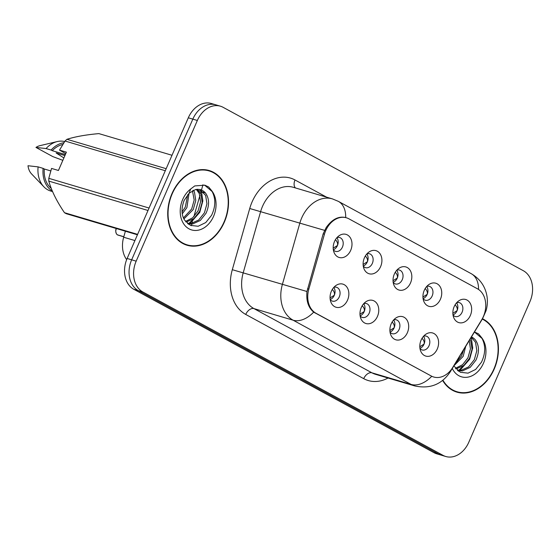 <?xml version="1.0" encoding="UTF-8"?>
<svg xmlns="http://www.w3.org/2000/svg" width="560" height="560" viewBox="0 0 560 560"><rect width="100%" height="100%" fill="white"/><g stroke="black" fill="none" stroke-linecap="round" stroke-linejoin="round"><path stroke-width="0.84" d="M377.475 316.372A12.054 9.135 -73.5 0 1 368.872 323.75A12.054 9.135 -73.5 0 1 360.815 318.43A12.054 9.135 -73.5 0 1 361.277 307.559A12.054 9.135 -73.5 0 1 365.715 301.875A12.054 9.135 -73.5 0 1 376.453 302.911A12.054 9.135 -73.5 0 1 377.475 316.372M360.143 315.959A7.231 5.481 106.5 0 0 362.299 317.408A7.231 5.481 106.5 0 0 369.215 313.124A7.231 5.481 106.5 0 0 366.408 303.541A7.231 5.481 106.5 0 0 363.804 303.59M407.393 332.654A12.054 9.135 -73.5 0 1 398.79 340.032A12.054 9.135 -73.5 0 1 390.726 334.719A12.054 9.135 -73.5 0 1 391.188 323.841A12.054 9.135 -73.5 0 1 395.633 318.157A12.054 9.135 -73.5 0 1 406.371 319.193A12.054 9.135 -73.5 0 1 407.393 332.654M390.061 332.241A7.231 5.481 106.5 0 0 392.217 333.69A7.231 5.481 106.5 0 0 399.126 329.406A7.231 5.481 106.5 0 0 396.319 319.823A7.231 5.481 106.5 0 0 393.722 319.872M437.304 348.936A12.054 9.135 -73.5 0 1 428.708 356.314A12.054 9.135 -73.5 0 1 420.644 351.001A12.054 9.135 -73.5 0 1 421.106 340.123A12.054 9.135 -73.5 0 1 425.551 334.439A12.054 9.135 -73.5 0 1 436.289 335.475A12.054 9.135 -73.5 0 1 437.304 348.936M419.972 348.523A7.231 5.481 106.5 0 0 422.128 349.972A7.231 5.481 106.5 0 0 429.044 345.688A7.231 5.481 106.5 0 0 426.237 336.112A7.231 5.481 106.5 0 0 423.64 336.154M347.557 300.09A12.054 9.135 -73.5 0 1 338.961 307.468A12.054 9.135 -73.5 0 1 330.897 302.148A12.054 9.135 -73.5 0 1 331.359 291.27A12.054 9.135 -73.5 0 1 335.804 285.593A12.054 9.135 -73.5 0 1 346.542 286.629A12.054 9.135 -73.5 0 1 347.557 300.09M330.225 299.67A7.231 5.481 106.5 0 0 332.381 301.126A7.231 5.481 106.5 0 0 339.297 296.842A7.231 5.481 106.5 0 0 336.49 287.259A7.231 5.481 106.5 0 0 333.893 287.308M380.611 266.616A12.054 9.135 -73.5 0 1 372.015 273.987A12.054 9.135 -73.5 0 1 363.951 268.674A12.054 9.135 -73.5 0 1 364.413 257.796A12.054 9.135 -73.5 0 1 368.858 252.112A12.054 9.135 -73.5 0 1 379.596 253.148A12.054 9.135 -73.5 0 1 380.611 266.616M363.279 266.196A7.231 5.481 106.5 0 0 365.435 267.652A7.231 5.481 106.5 0 0 372.351 263.361A7.231 5.481 106.5 0 0 369.544 253.785A7.231 5.481 106.5 0 0 366.947 253.827M410.529 282.898A12.054 9.135 -73.5 0 1 401.926 290.269A12.054 9.135 -73.5 0 1 393.869 284.956A12.054 9.135 -73.5 0 1 394.331 274.078A12.054 9.135 -73.5 0 1 398.769 268.401A12.054 9.135 -73.5 0 1 409.507 269.437A12.054 9.135 -73.5 0 1 410.529 282.898M393.197 282.478A7.231 5.481 106.5 0 0 395.353 283.934A7.231 5.481 106.5 0 0 402.269 279.643A7.231 5.481 106.5 0 0 399.462 270.067A7.231 5.481 106.5 0 0 396.858 270.109M440.447 299.18A12.054 9.135 -73.5 0 1 431.844 306.551A12.054 9.135 -73.5 0 1 423.78 301.238A12.054 9.135 -73.5 0 1 424.242 290.36A12.054 9.135 -73.5 0 1 428.687 284.683A12.054 9.135 -73.5 0 1 439.425 285.719A12.054 9.135 -73.5 0 1 440.447 299.18M423.115 298.76A7.231 5.481 106.5 0 0 425.271 300.216A7.231 5.481 106.5 0 0 432.18 295.925A7.231 5.481 106.5 0 0 429.373 286.349A7.231 5.481 106.5 0 0 426.776 286.391M470.358 315.462A12.054 9.135 -73.5 0 1 461.762 322.84A12.054 9.135 -73.5 0 1 453.698 317.52A12.054 9.135 -73.5 0 1 454.16 306.642A12.054 9.135 -73.5 0 1 458.605 300.965A12.054 9.135 -73.5 0 1 469.343 302.001A12.054 9.135 -73.5 0 1 470.358 315.462M453.033 315.042A7.231 5.481 106.5 0 0 455.182 316.498A7.231 5.481 106.5 0 0 462.098 312.207A7.231 5.481 106.5 0 0 459.291 302.631A7.231 5.481 106.5 0 0 456.694 302.68M350.7 250.327A12.054 9.135 -73.5 0 1 342.097 257.705A12.054 9.135 -73.5 0 1 334.033 252.392A12.054 9.135 -73.5 0 1 334.495 241.514A12.054 9.135 -73.5 0 1 338.94 235.83A12.054 9.135 -73.5 0 1 349.678 236.866A12.054 9.135 -73.5 0 1 350.7 250.327M333.368 249.914A7.231 5.481 106.5 0 0 335.524 251.363A7.231 5.481 106.5 0 0 342.433 247.079A7.231 5.481 106.5 0 0 339.626 237.503A7.231 5.481 106.5 0 0 337.029 237.545M363.699 303.709A7.231 5.481 -73.5 0 1 364.189 311.633A7.231 5.481 -73.5 0 1 360.122 315.791M393.61 319.991A7.231 5.481 -73.5 0 1 394.107 327.915A7.231 5.481 -73.5 0 1 390.033 332.073M423.528 336.28A7.231 5.481 -73.5 0 1 424.018 344.197A7.231 5.481 -73.5 0 1 419.951 348.362M333.781 287.427A7.231 5.481 -73.5 0 1 334.271 295.351A7.231 5.481 -73.5 0 1 330.204 299.509M366.835 253.953A7.231 5.481 -73.5 0 1 367.325 261.87A7.231 5.481 -73.5 0 1 363.258 266.035M396.753 270.235A7.231 5.481 -73.5 0 1 397.243 278.159A7.231 5.481 -73.5 0 1 393.176 282.317M426.664 286.517A7.231 5.481 -73.5 0 1 427.161 294.441A7.231 5.481 -73.5 0 1 423.087 298.599M456.582 302.799A7.231 5.481 -73.5 0 1 457.072 310.723A7.231 5.481 -73.5 0 1 453.005 314.881M336.917 237.671A7.231 5.481 -73.5 0 1 337.414 245.588A7.231 5.481 -73.5 0 1 333.34 249.753M324.45 234.22A21.693 16.443 -73.5 0 1 325.724 230.664A21.693 16.443 -73.5 0 1 346.465 217.805A21.693 16.443 -73.5 0 1 348.908 218.82L477.428 288.771A21.693 16.443 -73.5 0 1 481.691 319.802L452.718 367.465A21.693 16.443 -73.5 0 1 433.699 377.013A21.693 16.443 -73.5 0 1 431.256 375.998L316.064 313.306A21.693 16.443 -73.5 0 1 308.819 289.142L324.45 234.22L323.162 233.842L326.2 227.528C332.087 219.268 338.59 215.95 345.688 217.56L346.017 217.672M126.665 259.616A24.101 18.27 -73.5 0 1 123.669 237.237L125.384 231.217M171.948 193.634A38.962 29.54 106.5 0 0 187.075 245.252A38.962 29.54 106.5 0 0 224.329 222.145A38.962 29.54 106.5 0 0 209.202 170.534A38.962 29.54 106.5 0 0 171.948 193.634M185.087 244.559A38.962 29.54 106.5 0 0 187.222 244.874M442.638 380.443A38.962 29.54 106.5 0 0 456.96 392.147A38.962 29.54 106.5 0 0 494.214 369.04A38.962 29.54 106.5 0 0 482.51 318.752M454.979 391.454A38.962 29.54 106.5 0 0 457.114 391.776M345.52 217.511L345.688 217.56A28.119 18.102 118.6 0 0 338.324 201.341L332.416 198.891L293.237 187.285A32.137 24.36 106.5 0 0 262.514 206.346A32.137 24.36 106.5 0 0 260.624 211.61L243.201 272.804A32.137 24.36 106.5 0 0 253.946 308.602L371.931 372.82A32.137 24.36 106.5 0 0 375.543 374.325L414.729 385.931A32.137 24.36 -73.5 0 1 411.11 384.426L293.125 320.208A28.119 18.102 -61.4 0 0 313.691 312.137C308.322 307.664 306.075 300.783 306.971 291.501L323.169 233.828M220.395 106.183L211.351 103.502A24.101 18.27 106.5 0 0 188.307 117.796L127.134 258.475A24.101 18.27 106.5 0 0 133.777 289.275L434.014 452.69L438.536 454.034A24.101 18.27 106.5 0 0 441.252 455.161A24.101 18.27 106.5 0 1 438.536 454.034L138.299 290.619L438.536 454.034L443.058 455.371A24.101 18.27 106.5 0 0 445.767 456.498A24.101 18.27 106.5 0 0 468.818 442.204L529.984 301.525A24.101 18.27 106.5 0 0 523.341 270.725L223.104 107.31A24.101 18.27 106.5 0 0 220.395 106.183A24.101 18.27 106.5 0 0 197.351 120.47L136.178 261.156A24.101 18.27 106.5 0 0 142.821 291.956L443.058 455.371M127.134 258.475L131.656 259.819A24.101 18.27 106.5 0 0 138.299 290.619A24.101 18.27 106.5 0 1 131.656 259.819L192.829 119.133L131.656 259.819L136.178 261.156M215.873 104.839A24.101 18.27 106.5 0 0 192.829 119.133A24.101 18.27 106.5 0 1 215.873 104.839M431.256 375.998L313.691 312.137M209.125 170.926A38.962 29.54 106.5 0 0 207.165 170.03M434.014 452.69A24.101 18.27 106.5 0 0 436.73 453.817L445.767 456.498M333.2 248.15L337.351 245.56C338.044 243.824 337.435 241.892 335.524 239.764M116.41 228.557A4.823 3.654 106.5 0 0 116.312 228.781A4.823 3.654 106.5 0 0 117.495 234.857L117.467 234.836M117.726 234.927L123.795 236.796L117.782 235.011A4.823 3.654 106.5 0 0 118.181 235.165M330.064 297.913L334.215 295.309C334.901 293.573 334.292 291.648 332.381 289.527M116.375 228.55L116.27 228.774C115.073 230.09 116.095 234.423 117.481 234.85L123.816 236.726M363.118 264.432L367.262 261.842C367.962 260.106 367.353 258.174 365.435 256.046M393.029 280.714L397.18 278.124C397.873 276.388 397.264 274.456 395.353 272.328M422.947 297.003L427.098 294.406C427.791 292.67 427.182 290.738 425.271 288.61M452.865 313.285L457.009 310.688C457.709 308.952 457.1 307.02 455.182 304.892M359.975 314.195L364.126 311.591C364.819 309.855 364.21 307.93 362.299 305.809M389.893 330.477L394.044 327.88C394.737 326.137 394.128 324.212 392.217 322.091M419.811 346.759L423.962 344.162C424.648 342.426 424.039 340.494 422.128 338.373M209.09 170.919A38.563 29.232 106.5 0 0 172.221 193.781A38.563 29.232 106.5 0 0 187.187 244.867A38.563 29.232 106.5 0 0 224.056 221.998A38.563 29.232 106.5 0 0 209.09 170.919L205.072 169.729A38.563 29.232 106.5 0 0 205.03 169.715M189.056 193.256L186.9 207.592L182.273 213.836M187.747 194.635L185.304 207.116L182.063 211.946M193.459 190.225L194.474 192.129L195.776 200.466L193.277 209.482L183.904 218.96M192.437 190.736L194.18 199.99L191.681 209.006L183.421 217.924M189.147 193.172L184.1 200.515C181.216 208.327 181.363 214.851 184.534 220.066L190.498 225.393L198.149 226.254L205.737 222.565L211.575 215.306C215.838 206.262 215.852 198.03 211.617 190.603L208.677 186.991L204.862 185.185L194.747 185.92L190.68 189L189.147 193.172L195.657 189.49L205.492 192.997A18.158 13.769 106.5 0 0 200.284 189.588L197.176 189.259L200.858 194.019L202.153 202.356L199.661 211.372L193.893 218.603L186.074 222.103M196.315 189.364L199.262 193.543L200.564 201.88L198.065 210.896L192.696 217.798L185.521 221.445M205.492 192.997C209.377 198.471 209.559 205.226 206.038 213.262L200.27 220.493L192.633 223.965L187.845 223.769M199.724 189.441L205.639 195.433L206.941 203.77L204.442 212.786L198.674 220.024L191.037 223.496L187.558 223.538M65.737 153.664L59.514 150.108L65.023 141.029A43.379 32.893 106.5 0 1 66.955 139.3L166.173 168.693M172.011 155.274L98.868 133.609C85.841 134.778 75.201 136.675 66.955 139.3M62.804 144.494A24.101 18.27 106.5 0 0 52.276 150.689L65.345 154.567M63.903 142.751A25.711 19.488 106.5 0 0 51.093 150.052L52.276 150.689M64.673 141.561A25.711 19.488 106.5 0 0 57.239 141.568A25.711 19.488 106.5 0 0 46.067 148.561L51.093 150.052M62.839 160.335L52.829 156.604L35.966 147.427L46.067 148.561M57.239 141.568L39.942 145.663A16.065 12.18 106.5 0 0 35.966 147.427M64.911 155.568L56.119 152.964L63.882 157.941M204.568 185.101L212.198 191.604M197.253 215.187L188.692 223.629M137.438 234.787L66.388 213.745A43.379 32.893 106.5 0 1 64.477 212.702L137.62 234.367M148.008 210.483L48.783 181.097C51.562 190.869 56.791 201.404 64.477 212.702M59.514 150.108L66.395 152.152L58.436 170.471L51.548 168.427L48.804 178.332L149.072 208.033M48.804 178.332A43.379 32.893 106.5 0 0 48.783 181.097M165.291 170.73L65.023 141.029M50.771 170.926L44.31 169.008A24.101 18.27 106.5 0 0 51.261 188.377M44.31 169.008L43.127 168.371A25.711 19.488 106.5 0 0 52.339 191.037M43.127 168.371L38.101 166.88A25.711 19.488 106.5 0 0 43.848 186.781A25.711 19.488 106.5 0 0 50.694 191.03L52.57 191.583M38.101 166.88L28 165.739A16.065 12.18 106.5 0 0 31.57 173.922L43.848 186.781M183.127 243.663A38.563 29.232 106.5 0 0 183.169 243.677L187.187 244.867M201.278 190.19L202.853 200.914L199.78 212.324L189.903 223.615M189.224 224.014L188.636 224.343M442.918 380.219A38.563 29.232 106.5 0 0 457.072 391.762A38.563 29.232 106.5 0 0 493.948 368.893A38.563 29.232 106.5 0 0 482.3 319.095M465.71 346.388L463.169 356.377L453.908 365.806M463.694 349.699L461.573 355.901L455.287 363.538M469.959 339.388L470.743 340.914L472.045 349.251L469.546 358.267L463.778 365.498L455.966 368.998M469.224 340.606L470.442 348.894L467.95 357.791L462.588 364.7L455.406 368.347M471.443 336.952A18.158 13.769 106.5 0 1 475.377 339.892C479.269 345.366 479.451 352.121 475.93 360.157L470.162 367.388L462.525 370.867L457.73 370.664M471.31 337.176L475.531 342.328L476.826 350.672L474.334 359.681L468.566 366.919L460.929 370.391L457.45 370.433M453.831 365.932L460.383 372.288L468.034 373.149L475.629 369.46L481.467 362.201C485.73 353.164 485.744 344.925 481.509 337.498L478.569 333.886L474.754 332.08M474.46 331.996L482.083 338.506M467.138 362.089L458.577 370.524M453.019 390.558A38.563 29.232 106.5 0 0 453.054 390.572L457.072 391.762M471.24 337.281L472.731 347.942L469.672 359.226L459.795 370.51M459.116 370.916L458.521 371.238M316.064 313.306L315.07 313.012M308.819 289.142L307.531 288.757M134.925 240.569L123.669 237.237M388.045 378.028A40.166 30.45 -73.5 0 1 363.72 378.658L245.735 314.44A8.036 5.173 -61.4 0 1 253.946 308.602L293.125 320.208A32.137 24.36 -73.5 0 1 282.38 284.41L299.81 223.216A32.137 24.36 -73.5 0 1 301.693 217.945A32.137 24.36 -73.5 0 1 332.416 198.891M324.548 230.349L249.732 208.502A40.166 30.45 -73.5 0 1 295.015 179.977L326.62 197.176M478.541 289.45A28.119 18.102 -61.4 0 0 471.163 273.644L338.324 201.341M431.676 376.355A28.119 18.102 118.6 0 1 411.11 384.426L371.931 372.82A8.036 5.173 -61.4 0 0 363.72 378.658M450.436 370.65A28.119 6.027 31.3 0 1 450.261 371.805C441.833 384.461 429.989 389.172 414.729 385.931M245.735 314.44A40.166 30.45 -73.5 0 1 232.309 269.696L306.971 291.501M482.741 317.898A28.119 6.027 31.3 0 1 482.538 318.696L450.261 371.805M232.309 269.696L249.732 208.502M197.351 120.47L188.307 117.796M142.821 291.956L133.777 289.275M295.015 179.977A8.036 5.173 -61.4 0 0 295.421 187.936M190.68 189A22.981 17.423 106.5 0 0 182.693 199.486A22.981 17.423 106.5 0 0 189.021 228.851A22.981 17.423 106.5 0 0 213.584 216.3A22.981 17.423 106.5 0 0 211.617 190.603M452.284 368.48A22.981 17.423 106.5 0 0 467.726 377.167A22.981 17.423 106.5 0 0 483.476 363.195A22.981 17.423 106.5 0 0 481.509 337.498M346.465 217.805L345.016 217.378M482.538 318.696L486.045 310.751C487.438 305.963 487.746 301.07 486.948 296.072C485.212 286.272 479.948 278.796 471.163 273.644M191.296 225.722L191.765 224.07M191.982 223.321L192.409 221.823M192.759 220.584L193.165 219.156M193.851 216.748L199.927 195.398M200.522 193.312L201.39 190.267M201.488 189.924L202.664 185.78M202.762 185.444L202.958 184.765"/></g></svg>

